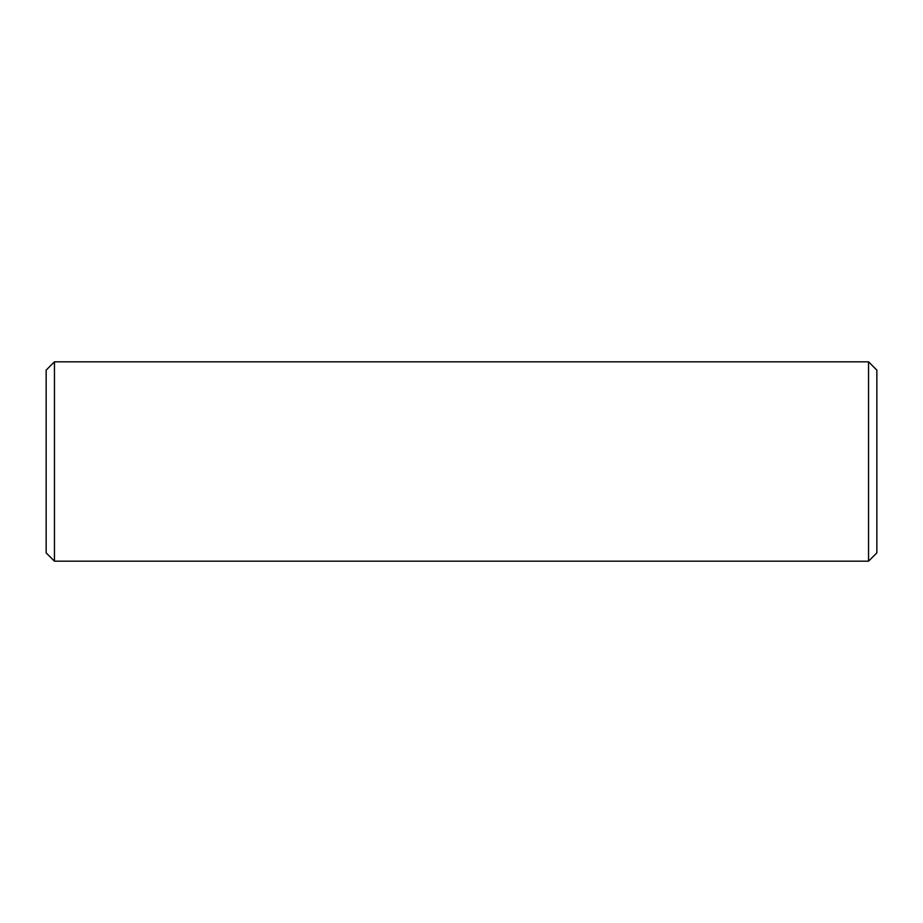 <?xml version="1.0" encoding="UTF-8"?>
<svg xmlns="http://www.w3.org/2000/svg" width="923" height="923" viewBox="0 0 923 923"><rect width="100%" height="100%" fill="white"/><g stroke="black" fill="none" stroke-linecap="round" stroke-linejoin="round"><path stroke-width="1.38" d="M868.543 361.816L876.85 370.123L876.85 552.877L868.543 561.184L868.543 361.816L54.457 361.816L54.457 561.184L46.15 552.877L46.15 370.123L54.457 361.816M868.543 561.184L54.457 561.184"/></g></svg>
